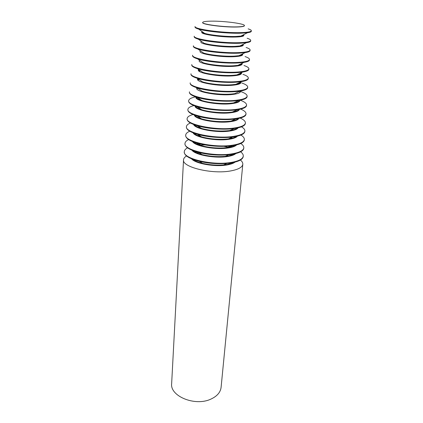 <?xml version="1.0" encoding="UTF-8"?>
<svg xmlns="http://www.w3.org/2000/svg" width="423" height="423" viewBox="0 0 423 423"><rect width="100%" height="100%" fill="white"/><g stroke="black" fill="none" stroke-linecap="round" stroke-linejoin="round"><path stroke-width="0.63" d="M231.207 154.696L231.963 155.056M235.035 162.115C233.475 163.341 230.9 164.277 227.31 164.912C215.392 167.191 195.458 163.738 191.545 158.847M198.366 152.359L197.393 152.793L198.947 152.603M229.938 155.193L230.683 155.415M240.423 160.037C242.13 161.443 242.924 162.86 242.807 164.283C242.379 167.217 238.503 169.401 231.18 170.829C212.626 174.614 181.742 167.18 183.534 159.825C183.635 158.403 184.629 157.118 186.527 155.981M231.778 154.474L232.539 154.86M233.945 162.379L227.352 164.425L223.561 164.907C216.449 165.446 209.422 164.917 202.469 163.32C198.001 162.221 194.707 160.867 192.581 159.27M199.92 145.216L204.737 144.909M224.074 146.363L228.795 147.389M240.639 151.825C242.511 153.237 243.389 154.659 243.278 156.092L243.236 156.573C242.813 159.386 238.963 161.47 231.682 162.823L226.797 163.442C217.591 164.135 208.491 163.452 199.492 161.39C189.493 158.789 184.417 155.706 184.269 152.137L184.291 151.656C184.396 150.223 185.48 148.949 187.542 147.833M198.873 144.867L200.142 144.735M229.382 147.067L229.879 147.199M243.278 156.092C242.86 158.9 239.011 160.983 231.725 162.332C213.277 165.901 182.53 158.694 184.291 151.656M229.927 146.009L231.804 146.76M235.87 153.549C234.395 154.85 231.725 155.823 227.865 156.478C215.698 158.688 195.299 155.072 192 150.25M231.571 146.168L232.47 146.575M234.945 153.771C233.348 154.733 231 155.468 227.907 155.981L225.3 156.325C217.448 157.018 209.692 156.436 202.035 154.575C197.795 153.459 194.744 152.137 192.883 150.609M240.809 143.503C242.918 144.936 243.918 146.384 243.812 147.839L243.764 148.325C243.357 151.022 239.524 153.01 232.264 154.284L228.901 154.723C218.717 155.611 208.655 154.855 198.715 152.454C189.652 149.964 185.073 147.114 184.973 143.905L184.999 143.418C185.115 141.959 186.321 140.679 188.616 139.574M243.812 147.839C243.405 150.53 239.571 152.513 232.312 153.782C213.927 157.145 183.254 150.154 184.999 143.418M230.736 138.062L231.513 138.358M236.669 144.899C235.31 146.263 232.56 147.278 228.42 147.939C216 150.08 195.146 146.295 192.507 141.578M231.349 137.798L232.29 138.178M235.897 145.078C234.337 146.12 231.862 146.908 228.462 147.442L226.897 147.653C218.405 148.484 210.025 147.849 201.755 145.761C197.7 144.634 194.86 143.339 193.237 141.869M240.925 135.074C243.31 136.529 244.452 138.004 244.351 139.49L244.304 139.981C243.907 142.556 240.09 144.444 232.856 145.639L230.826 145.909C219.786 146.971 208.888 146.152 198.128 143.45C189.895 141.086 185.75 138.464 185.692 135.577L185.718 135.08C185.84 133.594 187.188 132.309 189.768 131.225M244.351 139.49C243.955 142.059 240.137 143.942 232.904 145.131C214.588 148.288 183.994 141.509 185.718 135.08M231.185 129.887L231.973 130.168M237.425 136.153C236.224 137.586 233.411 138.638 228.986 139.304C216.301 141.361 194.977 137.422 193.062 132.822M231.804 129.607L232.798 129.993M236.806 136.296C235.32 137.417 232.729 138.252 229.028 138.797L228.383 138.887C219.331 139.833 210.405 139.162 201.597 136.872C197.689 135.741 195.04 134.466 193.655 133.055M241.496 126.837C243.854 128.227 244.986 129.628 244.896 131.035L244.848 131.532C244.462 133.991 240.666 135.778 233.459 136.893L232.613 137.004C222.509 138.347 207.482 137.216 197.694 134.382C190.207 132.15 186.448 129.739 186.416 127.143L186.443 126.641C186.559 125.234 187.891 124.018 190.429 122.998M244.896 131.035C244.51 133.488 240.713 135.265 233.501 136.38C215.254 139.326 184.74 132.764 186.443 126.641M238.101 127.846C237.086 129.332 234.231 130.411 229.525 131.082C216.571 133.06 194.813 128.967 193.639 124.505M237.615 127.952C236.261 129.126 233.618 129.993 229.694 130.554L229.567 130.57C220.076 131.579 210.733 130.871 201.544 128.433C197.747 127.297 195.267 126.043 194.104 124.679M240.206 118.075C243.754 119.672 245.488 121.311 245.414 122.987L245.366 123.49C244.996 125.811 241.274 127.492 234.189 128.539L234.025 128.56C223.63 130.014 207.397 128.777 197.398 125.774C190.551 123.68 187.119 121.459 187.109 119.112L187.135 118.604C187.31 116.938 189.266 115.579 193.015 114.527M245.414 122.987C245.039 125.319 241.263 127.006 234.072 128.042C215.889 130.792 185.448 124.431 187.135 118.604M238.81 118.408C238.064 119.952 235.172 121.057 230.138 121.729C216.862 123.611 194.596 119.355 194.347 115.061M238.477 118.477C237.382 119.64 234.924 120.507 231.095 121.089L230.181 121.211C220.33 122.147 210.797 121.364 201.575 118.868C197.879 117.721 195.574 116.494 194.67 115.183M240.682 109.102C244.309 110.646 246.086 112.217 246.017 113.819L245.969 114.326C245.657 116.399 242.294 117.932 235.875 118.921L234.686 119.08C223.968 120.465 207.053 119.08 197.176 116.013C190.974 114.073 187.875 112.058 187.875 109.959L187.907 109.446C188.076 107.854 190.075 106.57 193.887 105.586M246.017 113.819C245.663 116.024 241.898 117.605 234.733 118.556C216.613 121.078 186.242 114.95 187.907 109.446M239.423 109.383C238.979 110.974 236.082 112.1 230.725 112.767C217.126 114.548 194.379 110.144 195.088 106.046M239.228 109.42C238.398 110.567 236.103 111.439 232.354 112.032L230.768 112.238C222.366 113.253 209.142 112.106 201.686 109.726C198.064 108.579 195.928 107.373 195.278 106.115M239.281 100.383L239.762 100.547M240.264 100.209C244.51 101.779 246.614 103.392 246.567 105.047L246.519 105.565C246.249 107.416 243.199 108.806 237.361 109.737L235.299 110.006C224.306 111.312 206.794 109.795 197.076 106.707C191.445 104.915 188.637 103.085 188.647 101.213L188.674 100.695C188.88 99.051 191.196 97.771 195.632 96.851M246.567 105.047C246.223 107.13 242.479 108.605 235.341 109.472C217.306 111.783 187.029 105.877 188.674 100.695M239.984 100.262L239.973 100.42C239.704 101.98 236.817 103.08 231.318 103.704C217.596 105.353 194.691 100.965 195.891 97.105L195.897 96.946M239.92 100.272C239.376 101.414 237.255 102.287 233.554 102.889L231.365 103.17C222.784 104.121 209.163 102.884 201.866 100.51C198.297 99.357 196.33 98.178 195.96 96.967M239.148 91.569L240.042 91.849M247.09 96.687C246.858 98.342 244.092 99.595 238.794 100.463L235.923 100.822C224.676 102.043 206.583 100.404 197.049 97.322C191.936 95.677 189.393 94.017 189.409 92.351L189.435 91.828C187.817 96.698 218.009 102.377 235.971 100.283C243.082 99.495 246.805 98.125 247.138 96.164L247.09 96.687M239.815 91.252L240.391 91.442M240.703 91.548C245.028 93.055 247.175 94.593 247.138 96.164M240.502 91.495C240.243 92.954 237.382 93.969 231.92 94.53C218.294 96.01 195.521 91.807 196.7 88.201M240.164 91.088L234.712 93.652L231.968 93.991C223.222 94.868 209.232 93.552 202.104 91.199L197.097 87.852C192.465 86.35 190.16 84.859 190.181 83.384L190.207 82.85C188.61 87.397 218.717 92.854 236.61 90.977C243.696 90.273 247.397 89.004 247.719 87.175L247.667 87.704C247.471 89.168 244.97 90.295 240.164 91.088L236.563 91.527C225.062 92.653 206.413 90.903 197.097 87.852M239.18 82.718L240.206 83.014M239.873 82.385L240.703 82.638M241.834 83.008C245.789 84.383 247.751 85.774 247.719 87.175M240.914 81.888L241.025 82.184M241.041 82.459C240.793 83.817 237.953 84.748 232.528 85.245C219.003 86.556 196.362 82.538 197.52 79.186M241.094 81.803L241.089 81.925C240.951 82.95 239.196 83.749 235.823 84.314L232.576 84.7C223.677 85.494 209.332 84.108 202.4 81.803L197.208 78.292C193.02 76.933 190.937 75.601 190.963 74.295L190.99 73.761C189.414 77.985 219.437 83.215 237.255 81.56C244.314 80.936 247.994 79.773 248.306 78.07L248.253 78.604C248.084 79.894 245.826 80.899 241.48 81.618L237.208 82.11C225.464 83.135 206.292 81.29 197.208 78.292M239.196 73.771L240.211 74.036M239.915 73.422L240.893 73.692M242.939 74.337C246.551 75.585 248.338 76.827 248.306 78.07M241.411 72.698L241.559 73.031M241.586 73.301C241.348 74.564 238.53 75.41 233.142 75.844C219.717 76.991 197.213 73.153 198.35 70.054M241.633 72.592L241.633 72.761C241.517 73.665 239.941 74.369 236.901 74.876L233.189 75.289C224.148 75.997 209.47 74.554 202.749 72.312L197.382 68.642C193.602 67.416 191.725 66.237 191.751 65.094L191.783 64.55C190.228 68.457 220.161 73.459 237.906 72.016C244.938 71.482 248.602 70.424 248.898 68.843L248.846 69.388C248.703 70.519 246.672 71.408 242.749 72.053L237.858 72.582C225.893 73.491 206.202 71.561 197.382 68.642M244.023 65.523C247.307 66.649 248.93 67.759 248.898 68.843M242.136 64.032C241.908 65.19 239.117 65.956 233.766 66.321C220.441 67.305 198.075 63.651 199.191 60.801M242.168 63.27L242.189 63.487C242.088 64.27 240.671 64.888 237.943 65.338L233.813 65.761C224.639 66.385 209.639 64.883 203.14 62.72L197.615 58.897C194.215 57.808 192.528 56.767 192.555 55.778L192.587 55.223C191.053 58.808 220.901 63.577 238.567 62.361C245.573 61.906 249.216 60.954 249.501 59.506L249.448 60.055C249.327 61.039 247.503 61.816 243.976 62.382L238.519 62.927C226.331 63.714 206.149 61.71 197.615 58.897M245.081 56.576C248.058 57.581 249.533 58.554 249.501 59.506M242.696 54.641C242.479 55.699 239.709 56.381 234.4 56.682C221.171 57.496 198.953 54.028 200.042 51.437M242.707 53.832L242.749 54.091C242.665 54.763 241.401 55.297 238.953 55.693L234.448 56.116C225.142 56.64 209.84 55.101 203.585 53.034L197.901 49.057C194.855 48.095 193.343 47.191 193.364 46.34L193.396 45.779C191.889 49.031 221.647 53.573 239.238 52.574C246.212 52.209 249.84 51.363 250.109 50.041L250.056 50.601C249.956 51.447 248.322 52.119 245.166 52.611L239.185 53.15C226.786 53.811 206.133 51.743 197.901 49.057M246.117 47.482C248.809 48.37 250.136 49.227 250.109 50.041M243.262 45.134C243.051 46.086 240.312 46.683 235.04 46.921C221.916 47.572 199.836 44.283 200.904 41.946M243.246 44.278L243.315 44.568C243.246 45.145 242.12 45.605 239.936 45.943L235.088 46.35C225.66 46.768 210.072 45.198 204.071 43.246L198.239 39.122C195.516 38.282 194.168 37.499 194.189 36.775L194.22 36.209C192.735 39.133 222.403 43.442 239.915 42.665C246.863 42.385 250.469 41.65 250.728 40.46L250.675 41.026C250.59 41.745 249.136 42.316 246.318 42.739L239.867 43.252C227.262 43.775 206.149 41.66 198.239 39.122M247.132 38.244C249.554 39.022 250.754 39.762 250.728 40.46M243.785 34.612L243.838 35.495C243.637 36.346 240.92 36.864 235.685 37.039C222.667 37.52 200.735 34.416 201.776 32.333L201.961 31.471M243.886 34.929C243.828 35.41 242.834 35.796 240.899 36.082L235.733 36.457C226.194 36.769 210.337 35.178 204.595 33.348C202.723 32.783 201.792 32.248 201.808 31.762M251.299 31.323C251.23 31.926 249.94 32.402 247.439 32.756L240.55 33.221C227.748 33.597 206.197 31.45 198.625 29.087C196.203 28.362 195.003 27.696 195.019 27.088L195.056 26.517C193.591 29.108 223.164 33.184 240.602 32.629C247.524 32.434 251.109 31.804 251.352 30.747L251.299 31.323M248.148 28.87C250.305 29.536 251.373 30.165 251.352 30.747M244.446 25.597L244.436 25.734C244.245 26.485 241.549 26.919 236.351 27.03C223.423 27.342 201.623 24.423 202.643 22.593L202.654 22.456C202.924 21.658 205.832 21.219 211.373 21.15C224.174 20.939 245.123 23.704 244.446 25.597C244.256 26.348 241.565 26.776 236.362 26.887C223.439 27.199 201.628 24.28 202.654 22.456M183.534 159.825L171.648 383.624C169.877 396.224 195.103 406.63 210.834 399.132C217.057 396.272 220.478 392.338 221.097 387.341L242.807 164.283M201.908 32.058L202.358 31.751M200.936 41.385L201.047 41.105M201.01 41.671L201.39 41.354M200.127 51.162L200.444 50.839M199.265 60.531L199.519 60.214M198.413 69.784L198.614 69.483M198.974 70.541L199.984 70.419M199.598 70.985L200.645 70.868M197.573 78.921L197.726 78.641M197.821 79.413L198.683 79.291M198.26 79.862L199.318 79.72M196.817 88.164L197.414 88.063M197.102 88.624L198.027 88.476M196.076 97.264L196.579 97.174M198.561 127.418L199.598 127.186M199.349 127.72L200.174 127.556M197.837 135.587L199.117 135.291M198.577 135.878L199.682 135.651M196.404 143.862L198.033 143.423M197.033 144.148L198.614 143.762M195.098 152.047L196.098 151.72M195.638 152.322L196.896 151.957M229.123 146.083L230.62 147.045M230.308 138.247L230.72 138.517M230.963 129.983L231.413 130.279M229.694 130.554L234.189 128.539M231.095 121.089L235.875 118.921M232.354 112.032L237.361 109.737M233.554 102.889L238.794 100.463M240.09 91.125L240.433 91.363M240.507 82.083L240.925 82.374M235.823 84.314L241.48 81.618M240.941 72.925L241.411 73.258M236.901 74.876L242.749 72.053M237.943 65.338L243.976 62.382M238.953 55.693L245.166 52.611M239.936 45.943L246.318 42.739M240.899 36.082L247.439 32.756M204.595 33.348L198.625 29.087M199.043 69.779L198.524 70.033M198.101 78.895L197.647 79.122M197.166 87.894L196.785 88.079M201.866 100.51L197.049 97.322M201.686 109.726L197.076 106.707M201.575 118.868L197.176 116.013M201.544 128.433L197.398 125.774M228.383 138.887L232.613 137.004M201.597 136.872L197.694 134.382M200.375 127.688L199.889 127.91M226.897 147.653L230.826 145.909M201.755 145.761L198.128 143.45M200.005 135.857L199.339 136.158M225.3 156.325L228.901 154.723M202.035 154.575L198.715 152.454M199.207 144.137L198.165 144.603M223.561 164.907L226.797 163.442M202.469 163.32L199.492 161.39"/></g></svg>
